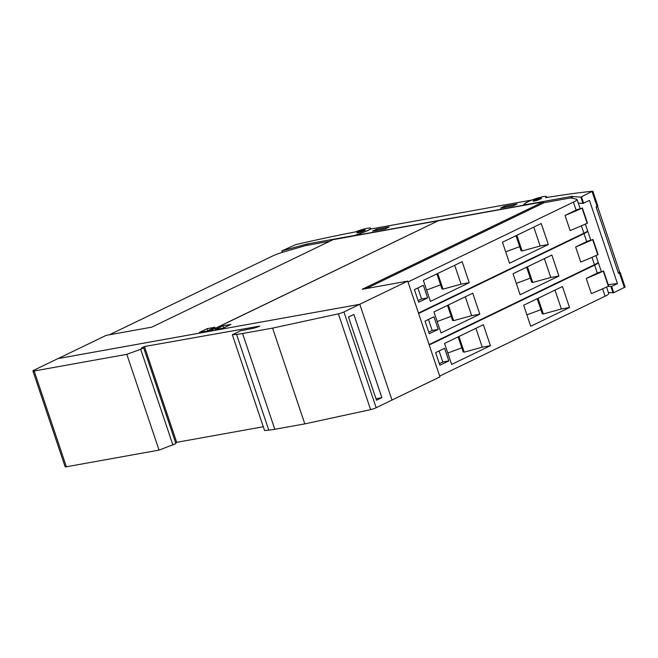 <?xml version="1.0" encoding="UTF-8"?>
<svg xmlns="http://www.w3.org/2000/svg" width="658" height="658" viewBox="0 0 658 658"><rect width="100%" height="100%" fill="white"/><g stroke="black" fill="none" stroke-linecap="round" stroke-linejoin="round"><path stroke-width="0.99" d="M539.725 199.341A4.474 0.609 161.4 0 1 535.423 200.805A4.474 0.609 161.4 0 1 533.062 201.035A4.474 0.609 161.4 0 1 534.88 199.884A4.474 0.609 161.4 0 1 539.182 198.412A4.474 0.609 161.4 0 1 541.542 198.181A4.474 0.609 161.4 0 1 539.725 199.341M545.572 197.696A536.887 73.161 161.4 0 1 592.43 191.223L580.817 197.145L571.942 196.438A4.474 0.609 -18.6 0 0 570.947 196.536L525.331 204.737A4.474 0.609 161.4 0 1 524.081 204.72A4.474 0.609 161.4 0 1 524.212 204.49L525.643 203.19A11.186 1.522 161.4 0 1 526.244 202.738A11.186 1.522 161.4 0 1 537.907 197.976A11.186 1.522 161.4 0 1 546.51 196.643A11.186 1.522 161.4 0 1 545.572 197.696M618.923 272.387A536.887 73.161 161.4 0 1 619.721 272.305L618.446 273.358L596.107 206.982L597.818 205.987L592.866 191.281M596.888 206.604L597.62 206.522L619.672 272.058L618.216 272.692M597.62 206.522L596.164 207.155M578.283 203.075L582.939 203.445L589.469 200.419L617.459 283.598L611.627 286.411L608.082 286.394M608.395 292.555L613.75 292.711L625.1 287.061L620.149 272.354M617.459 283.598L608.189 284.634M370.421 229.074L531.541 200.098A12.083 1.645 -18.6 0 0 525.043 203.388L522.863 205.362L354.621 235.622L362.895 232.554A12.083 1.645 -18.6 0 0 370.421 229.074M307.738 243.879A4.474 0.609 161.4 0 0 306.184 244.241L281.846 250.904L295.787 244.587A536.887 73.161 161.4 0 1 355.6 231.863A11.186 1.522 161.4 0 1 370.693 228.268A11.186 1.522 161.4 0 1 364.573 231.813A11.186 1.522 161.4 0 1 362.895 232.463L357.459 234.487A4.474 0.609 161.4 0 1 353.354 235.671L307.738 243.879L308.166 245.146M364.557 230.514A4.474 0.609 161.4 0 1 359.893 232.315A4.474 0.609 161.4 0 1 356.8 232.743A4.474 0.609 161.4 0 1 357.533 232.109A4.474 0.609 161.4 0 1 362.196 230.316A4.474 0.609 161.4 0 1 365.28 229.889A4.474 0.609 161.4 0 1 364.557 230.514M376.483 229.255L389.158 226.969L385.275 228.844L372.601 231.123L376.483 229.255L376.853 230.358M504.447 206.234L517.13 203.955L513.248 205.831L500.574 208.109L504.447 206.234L504.826 207.344M437.998 220.808L332.973 239.701L151.784 327.149L106.209 335.35L58.159 358.544L208.759 331.451L438.031 220.882M109.409 334.774L271.836 256.373A13.423 1.826 161.4 0 1 284.116 251.817L305.46 245.631L329.724 241.264M214.985 327.265L207.221 331.007L199.374 332.422L207.138 328.671L214.985 327.265M207.138 328.671L207.829 330.719M209.063 331.41L359.671 304.317L407.721 281.114L362.147 289.314L543.335 201.858L543.681 202.903M392.004 400.039L439.955 376.894L407.721 281.114M439.643 375.973L429.18 344.882M597.3 273.128A13.423 1.826 -18.6 0 0 598.147 272.7L603.279 271.145A89.48 12.198 161.4 0 1 586.245 278.457L597.3 273.128L594.61 265.141L429.534 344.817M439.996 375.907L605.072 296.232A13.423 1.826 -18.6 0 0 608.74 293.575L606.561 287.085M598.114 262.312A13.423 1.826 161.4 0 1 598.278 262.493A13.423 1.826 161.4 0 1 594.61 265.141M586.245 278.457L591.336 293.583A89.48 12.198 -18.6 0 0 608.37 286.263L603.567 270.973M451.627 364.433L444.561 343.427L483.35 324.707L490.424 345.705L451.627 364.433M530.726 326.253L523.661 305.246L562.45 286.526L569.524 307.533L530.726 326.253M444.586 348.296L448.83 360.905L439.873 365.223L435.629 352.622L444.586 348.296M490.424 345.705L482.256 347.177L464.219 352.162L463.174 351.923L458.116 336.888M461.801 347.835L447.794 353.033M569.524 307.533L561.356 308.997L543.319 313.981L542.274 313.751L537.216 298.707M540.901 309.663L526.894 314.853M482.256 347.177L475.907 328.301M464.219 352.162L458.947 336.485M561.356 308.997L555.007 290.12M543.319 313.981L538.047 298.304M448.83 360.905L442.793 361.99L439.347 363.652M439.083 350.953L442.793 361.99M429.041 344.463L418.578 313.381M586.697 241.618A13.423 1.826 -18.6 0 0 587.545 241.198L592.677 239.635A89.48 12.198 161.4 0 1 575.643 246.956L586.697 241.618L584.008 233.639L418.932 313.315M429.394 344.397L594.47 264.722A13.423 1.826 -18.6 0 0 598.138 262.073L595.959 255.584M587.512 230.802A13.423 1.826 161.4 0 1 587.676 230.983A13.423 1.826 161.4 0 1 584.008 233.639M575.643 246.956L580.734 262.073A89.48 12.198 -18.6 0 0 597.768 254.761L592.965 239.463M441.025 332.923L433.959 311.925L472.748 293.197L479.822 314.203L441.025 332.923M520.124 294.743L513.059 273.744L551.848 255.016L558.922 276.023L520.124 294.743M433.984 316.794L438.228 329.395L429.271 333.713L425.027 321.112L433.984 316.794M479.822 314.203L471.654 315.667L453.617 320.652L452.572 320.421L447.514 305.378M451.199 316.334L437.192 321.532M558.922 276.023L550.754 277.495L532.717 282.471L531.672 282.241L526.614 267.197M530.299 278.153L516.291 283.351M471.654 315.667L465.305 296.791M453.617 320.652L448.345 304.975M550.754 277.495L544.405 258.61M532.717 282.471L527.445 266.803M438.228 329.395L432.191 330.481L428.745 332.142M428.473 319.451L432.191 330.481M418.439 312.953L407.976 281.871M366.161 288.591L544.1 202.705L570.807 197.902L576.638 199.201A13.423 1.826 161.4 0 1 577.074 199.481A13.423 1.826 161.4 0 1 573.406 202.129L408.33 281.805M576.095 210.108A13.423 1.826 -18.6 0 0 576.934 209.688L582.075 208.134A89.48 12.198 161.4 0 1 565.041 215.446L576.095 210.108L573.406 202.129M418.792 312.895L583.868 233.22A13.423 1.826 -18.6 0 0 587.536 230.563L585.349 224.074M565.041 215.446L570.124 230.571A89.48 12.198 -18.6 0 0 587.158 223.251L582.363 207.961M430.422 301.422L423.357 280.415L462.146 261.695L469.22 282.693L430.422 301.422M509.522 263.241L502.457 242.234L541.246 223.514L548.32 244.513L509.522 263.241M423.382 285.284L427.618 297.885L418.669 302.211L414.425 289.61L423.382 285.284M469.22 282.693L461.052 284.166L443.015 289.15L441.97 288.911L436.904 273.876M440.597 284.824L426.59 290.022M548.32 244.513L540.152 245.985L522.115 250.969L521.07 250.731L516.004 235.696M519.697 246.651L505.689 251.841M461.052 284.166L454.703 265.289M443.015 289.15L437.743 273.473M540.152 245.985L533.803 227.109M522.115 250.969L516.843 235.293M427.618 297.885L421.589 298.971L418.134 300.64M417.871 287.941L421.589 298.971M215.372 329.543L223.136 325.792L230.983 324.386L223.218 328.128L215.372 329.543M543.335 201.858L438.302 220.751L209.063 331.402M223.136 325.792L223.819 327.84M144.447 346.544L259.754 326.08A5.371 0.732 161.4 0 1 252.549 328.457L240.483 330.81L232.34 334.741L236.551 334.363A44.744 6.095 161.4 0 0 242.572 333.507L272.585 328.112L338.376 313.841A4.474 0.609 161.4 0 0 343.937 311.95L359.786 304.3L57.97 358.585L34.126 370.1A4.474 0.609 161.4 0 0 32.9 370.98L65.134 466.761A4.474 0.609 -18.6 0 0 66.392 466.777L159.047 450.105L175.916 443.607L143.683 347.835L141.462 347.992L144.447 346.544L176.681 442.324L263.307 426.746M359.786 304.3L392.02 400.08L376.17 407.73A4.474 0.609 -18.6 0 1 370.61 409.621L304.819 423.884L272.585 328.112M353.872 314.475L381.87 397.654L376.491 400.245L348.501 317.066L353.872 314.475M381.87 397.654L375.981 398.715M232.34 334.741L264.574 430.521L268.785 430.135A44.744 6.095 -18.6 0 0 274.805 429.287L304.819 423.884M159.047 450.105L126.813 354.333L34.158 370.997A4.474 0.609 161.4 0 1 32.9 370.98M126.813 354.333L140.697 349.275L172.931 445.055M140.697 349.275L143.683 347.835M175.653 442.826L176.681 442.324M534.888 200.929A4.03 0.551 -18.6 0 0 534.872 200.937A4.03 0.551 -18.6 0 1 540.062 199.185M597.077 206.513L592.134 191.815M583.638 203.232L581.516 196.931M613.75 292.711L611.627 286.411M624.368 287.587L619.417 272.889M571.457 198.05L570.947 196.536M572.567 198.297L571.942 196.438M582.939 203.445L580.817 197.145M613.05 292.917L610.928 286.617M282.126 250.871L282.595 252.277M306.184 244.241L306.579 245.426M363.808 230.892A4.03 0.551 -18.6 0 0 358.626 232.628A4.03 0.551 -18.6 0 0 358.61 232.644M605.072 296.232L602.588 288.846M608.37 286.263L603.279 271.145M594.47 264.722L591.986 257.344M597.768 254.761L592.677 239.635M583.868 233.22L581.384 225.834M587.158 223.251L582.075 208.134M343.937 311.95L376.17 407.73M338.376 313.841L370.61 409.621M242.572 333.507L274.805 429.287M236.551 334.363L268.785 430.135M34.158 370.997L66.392 466.777M546.79 197.49L546.51 196.643M524.27 205.288L524.081 204.72M370.693 228.268L370.931 228.984M281.846 250.904L282.331 252.359M363.866 230.859L358.544 232.652M534.806 200.953L540.128 199.16M601.322 271.524L598.278 262.493M608.666 286.065L603.575 270.94M590.72 240.022L587.676 230.983M598.064 254.556L592.973 239.438M580.117 208.512L577.074 199.481M587.462 223.054L582.371 207.928"/></g></svg>
